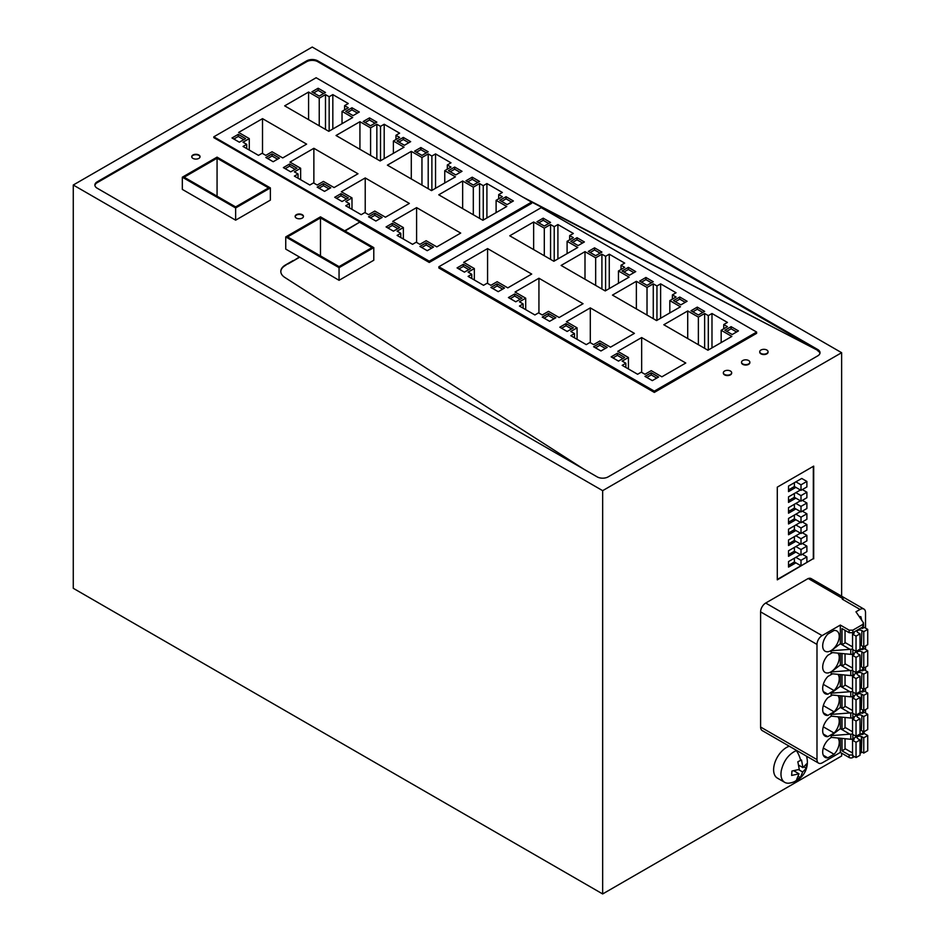 <?xml version="1.0" encoding="UTF-8"?>
<svg xmlns="http://www.w3.org/2000/svg" width="941" height="941" viewBox="0 0 941 941"><rect width="100%" height="100%" fill="white"/><g stroke="black" fill="none" stroke-linecap="round" stroke-linejoin="round"><path stroke-width="1.41" d="M299.367 257.399L293.169 260.975L299.367 256.964L285.746 249.106L285.746 236.909L339.054 267.679L339.054 280.312L299.367 256.964M344.677 230.816L359.921 222.005L213.819 137.657L213.819 136.81L429.249 261.186L531.559 202.127L316.129 77.738L213.819 136.81M522.443 196.857L817.729 350.358L529.818 201.115M94.912 185.436A7.799 4.505 -0 0 1 97.158 182.683L306.719 61.694A7.799 4.505 -0 0 1 317.74 61.694L817.729 350.358L817.729 349.511A7.799 4.505 -0 0 1 820.023 352.699A7.799 4.505 -0 0 1 817.729 355.874L608.18 476.864A7.799 4.505 -0 0 1 597.147 476.864L97.158 188.2A7.799 4.505 -0 0 1 94.876 185.012A7.799 4.505 -0 0 1 97.158 181.836L306.719 60.847A7.799 4.505 -0 0 1 317.74 60.847L817.729 349.511M293.169 260.539L285.37 265.044A15.597 9.01 -0 0 0 280.806 271.42A15.597 9.01 -0 0 0 284.817 277.442L583.855 469.194M270.373 187.918L217.065 157.135L182.331 177.202L182.331 189.4L235.638 220.17L270.373 200.115L270.373 187.918L235.638 207.973L235.638 220.17M296.368 214.701A4.164 2.4 -0 0 0 295.145 216.395A4.164 2.4 -0 0 0 297.721 218.618A4.164 2.4 -0 0 0 302.249 218.1A4.164 2.4 -0 0 0 303.473 216.395A4.164 2.4 -0 0 0 300.897 214.183A4.164 2.4 -0 0 0 296.368 214.701M192.952 154.994A4.164 2.4 -0 0 0 191.729 156.688A4.164 2.4 -0 0 0 194.305 158.911A4.164 2.4 -0 0 0 198.833 158.394A4.164 2.4 -0 0 0 200.057 156.688A4.164 2.4 -0 0 0 197.481 154.477A4.164 2.4 -0 0 0 192.952 154.994M345.041 231.027L359.921 222.005M217.065 158.206L268.538 187.918L235.638 206.914L184.165 177.202L217.065 158.206L217.065 196.199M182.331 177.202L235.638 207.973M860.815 713.007L862.438 713.313L864.238 712.266L867.731 714.29L863.767 716.572L863.767 731.863L867.731 729.569L867.731 714.29M860.015 730.181A2.6 1.506 -0 0 1 861.356 730.522L861.932 715.513L863.767 716.572M861.932 730.804L863.767 731.863M861.356 730.522L861.932 715.513M861.356 715.242A2.6 1.506 -0 0 0 858.58 715.031A2.6 1.506 -0 0 0 857.086 716.383A2.6 1.506 -0 0 0 857.686 717.348L860.015 718.748L856.039 721.041L856.039 736.321L852.546 734.298L852.546 719.018L856.039 721.041M856.039 736.321L860.015 734.027L860.015 718.748M852.546 719.018L854.205 718.065L853.675 717.124M852.546 697.799L856.039 699.81L856.039 715.089L852.546 713.078L852.546 697.799L854.205 696.834L853.675 695.905M860.015 708.961A2.6 1.506 -0 0 1 861.356 709.291L861.356 694.011A2.6 1.506 -0 0 0 858.58 693.799A2.6 1.506 -0 0 0 857.086 695.164A2.6 1.506 -0 0 0 857.686 696.128L860.015 697.516L860.015 712.808L856.039 715.089M860.015 697.516L856.039 699.81M861.356 709.291L861.932 694.293L863.767 695.352L863.767 710.631L861.932 709.573M863.767 710.631L867.731 708.338L867.731 693.058L863.767 695.352M867.731 693.058L864.238 691.047L862.438 692.082L860.815 691.776M860.815 670.557L862.438 670.862L864.238 669.816L867.731 671.839L863.767 674.121L863.767 689.412L867.731 687.118L867.731 671.839M860.015 687.73A2.6 1.506 -0 0 1 861.356 688.071L861.932 673.062L863.767 674.121M861.932 688.342L863.767 689.412M861.356 688.071L861.932 673.062M861.356 672.791A2.6 1.506 -0 0 0 858.58 672.58A2.6 1.506 -0 0 0 857.086 673.932A2.6 1.506 -0 0 0 857.686 674.897L860.015 676.297L856.039 678.579L856.039 693.87L852.546 691.847L852.546 676.567L856.039 678.579M856.039 693.87L860.015 691.576L860.015 676.297M852.546 676.567L854.205 675.614L853.675 674.673M860.815 649.325L862.438 649.631L864.238 648.596L867.731 650.607L863.767 652.901L863.767 668.181L867.731 665.887L867.731 650.607M860.015 666.499A2.6 1.506 -0 0 1 861.356 666.84L861.932 651.842L863.767 652.901M861.932 667.122L863.767 668.181M861.356 666.84L861.932 651.842M861.356 651.56A2.6 1.506 -0 0 0 858.58 651.348A2.6 1.506 -0 0 0 857.086 652.713A2.6 1.506 -0 0 0 857.686 653.677L860.015 655.065L856.039 657.359L856.039 672.639L852.546 670.627L852.546 655.348L856.039 657.359M856.039 672.639L860.015 670.345L860.015 655.065M852.546 655.348L854.205 654.383L853.675 653.442M852.546 740.249L856.039 742.261L856.039 757.54L852.546 755.529L852.546 740.249L854.205 739.285L853.675 738.356M860.015 751.412A2.6 1.506 -0 0 1 861.356 751.741L861.356 736.462A2.6 1.506 -0 0 0 858.58 736.25A2.6 1.506 -0 0 0 857.086 737.615A2.6 1.506 -0 0 0 857.686 738.579L860.015 739.967L860.015 755.258L856.039 757.54M860.015 739.967L856.039 742.261M861.356 751.741L861.932 736.744L863.767 737.803L863.767 753.082L861.932 752.024M863.767 753.082L867.731 750.789L867.731 735.509L863.767 737.803M867.731 735.509L864.238 733.498L862.438 734.533L860.815 734.239M860.815 628.106L862.438 628.412L864.238 627.365L867.731 629.388L863.767 631.67L863.767 646.961L867.731 644.667L867.731 629.388M860.015 645.279A2.6 1.506 -0 0 1 861.356 645.62L861.932 630.611L863.767 631.67M861.932 645.891L863.767 646.961M861.356 645.62L861.932 630.611M861.356 630.341A2.6 1.506 -0 0 0 858.58 630.129A2.6 1.506 -0 0 0 857.086 631.482A2.6 1.506 -0 0 0 857.686 632.446L860.015 633.846L856.039 636.128L856.039 651.419L852.546 649.396L852.546 634.116L856.039 636.128M856.039 651.419L860.015 649.125L860.015 633.846M852.546 634.116L854.205 633.164L853.675 632.223M852.546 731.757L845.042 727.417L845.042 717.548M852.546 710.526L845.042 706.197L845.042 696.316M852.546 689.306L845.042 684.966L845.042 675.097M852.546 668.075L845.042 663.746L845.042 653.866M795.298 771.667L795.368 770.526M799.803 765.809L798.944 766.221M788.511 489.92L794.392 486.521L794.392 482.709M801.003 490.343L801.003 484.827L795.863 481.851L788.511 486.097L788.511 491.614L795.863 487.367L801.003 490.343L806.884 486.944L806.884 481.427L801.003 484.827M794.392 486.521L795.863 487.367M788.511 500.706L794.392 497.307L794.392 493.484M801.003 501.13L801.003 495.613L795.863 492.637L788.511 496.883L788.511 502.4L795.863 498.154L801.003 501.13L806.884 497.73L806.884 492.214L801.003 495.613M794.392 497.307L795.863 498.154M788.511 511.481L794.392 508.093L794.392 504.27M801.003 511.916L801.003 506.387L795.863 503.423L788.511 507.67L788.511 513.186L795.863 508.94L801.003 511.916L806.884 508.516L806.884 503L801.003 506.387M794.392 508.093L795.863 508.94M788.511 522.267L794.392 518.867L794.392 515.056M801.003 522.69L801.003 517.174L795.863 514.198L788.511 518.444L788.511 523.961L795.863 519.726L801.003 522.69L806.884 519.291L806.884 513.774L801.003 517.174M794.392 518.867L795.863 519.726M788.511 533.053L794.392 529.654L794.392 525.831M801.003 533.476L801.003 527.96L795.863 524.984L788.511 529.23L788.511 534.747L795.863 530.501L801.003 533.476L806.884 530.077L806.884 524.56L801.003 527.96M794.392 529.654L795.863 530.501M788.511 565.4L794.392 562L794.392 558.178M801.003 565.823L801.003 560.307L795.863 557.331L788.511 561.577L788.511 567.094L795.863 562.847L801.003 565.823L806.884 562.424L806.884 556.907L801.003 560.307M794.392 562L795.863 562.847M788.511 554.614L794.392 551.226L794.392 547.403M801.003 555.037L801.003 549.52L795.863 546.556L788.511 550.791L788.511 556.319L795.863 552.073L801.003 555.037L806.884 551.649L806.884 546.121L801.003 549.52M794.392 551.226L795.863 552.073M788.511 543.839L794.392 540.44L794.392 536.617M801.003 544.263L801.003 538.734L795.863 535.77L788.511 540.016L788.511 545.533L795.863 541.287L801.003 544.263L806.884 540.863L806.884 535.347L801.003 538.734M794.392 540.44L795.863 541.287M852.546 752.976L845.042 748.648L845.042 738.767M852.546 646.855L845.042 642.515L845.042 630.329M841.995 717.23L841.995 729.604L849.888 734.168L831.15 735.65L831.15 737.356L850.77 739.273A2.6 1.506 -0 0 0 852.84 738.838L862.85 733.063A2.6 1.506 -0 0 0 863.603 732.004L863.603 731.769M850.77 739.273L850.77 734.18A2.6 1.506 -0 0 0 852.546 733.886M831.15 735.65L840.337 728.652L841.995 729.604L845.406 727.628M831.15 714.431L840.337 707.42L849.888 712.949L831.15 714.431L831.15 716.125L850.77 718.042A2.6 1.506 -0 0 0 852.84 717.618L862.85 711.831A2.6 1.506 -0 0 0 863.603 710.773L863.603 710.537M850.77 718.042L850.77 712.949A2.6 1.506 -0 0 0 852.546 712.666M845.406 706.409L841.995 708.385L841.995 696.011M841.995 674.779L841.995 687.153L849.888 691.717L831.15 693.199L831.15 694.905L850.77 696.822A2.6 1.506 -0 0 0 852.84 696.387L862.85 690.612A2.6 1.506 -0 0 0 863.603 689.553L863.603 689.318M850.77 696.822L850.77 691.729A2.6 1.506 -0 0 0 852.546 691.435M831.15 693.199L840.337 686.201L841.995 687.153L845.406 685.177M841.995 653.56L841.995 665.934L849.888 670.486L831.15 671.98L831.15 673.674L850.77 675.591A2.6 1.506 -0 0 0 852.84 675.168L862.85 669.38A2.6 1.506 -0 0 0 863.603 668.322L863.603 668.086M850.77 675.591L850.77 670.498A2.6 1.506 -0 0 0 852.546 670.204M840.337 653.383L840.337 664.969L841.995 665.934L845.406 663.958M863.426 625.318L862.85 626.929L852.84 632.705L849.158 632.705L841.995 628.576L841.995 644.703L840.337 643.75L831.15 650.749L831.15 652.454L850.77 654.371A2.6 1.506 -0 0 0 852.84 653.936L862.85 648.161A2.6 1.506 -0 0 0 863.603 647.09L863.603 646.867M850.77 654.371L850.77 649.278A2.6 1.506 -0 0 0 852.546 648.984M468.83 269.608L463.313 266.421L458.902 268.973M520.185 299.262L514.68 296.074L510.269 298.626M571.552 328.915L566.035 325.727L561.624 328.268M622.907 358.556L617.39 355.38L612.979 357.921M502.659 289.134L497.142 285.946L492.731 288.499M554.014 318.787L548.497 315.6L544.086 318.152M605.369 348.441L599.852 345.253L595.441 347.805M656.736 378.094L651.219 374.906L646.808 377.447M736.615 331.973L731.098 328.785L726.687 331.338M548.709 223.488L543.204 220.3L538.793 222.852M651.431 282.794L645.914 279.606L641.503 282.147M702.786 312.447L697.281 309.26L692.87 311.8M582.538 243.013L577.021 239.826L572.61 242.378M633.893 272.667L628.376 269.479L623.965 272.031M685.26 302.32L679.743 299.132L675.332 301.685M600.076 253.141L594.559 249.953L590.148 252.506M243.766 139.668L238.249 136.48L233.839 139.033M295.121 169.321L289.605 166.134L285.194 168.674M346.476 198.963L340.971 195.787L336.549 198.328M397.843 228.616L392.326 225.44L387.915 227.981M277.583 159.194L272.067 156.006L267.656 158.559M328.938 188.847L323.433 185.659L319.023 188.212M380.305 218.5L374.789 215.313L370.378 217.853M431.66 248.142L426.144 244.966L421.733 247.507M511.551 202.021L506.035 198.845L501.624 201.386M323.645 93.547L318.129 90.36L313.718 92.912M426.367 152.842L420.85 149.666L416.44 152.207M477.722 182.495L472.206 179.319L467.795 181.86M357.474 113.073L351.958 109.885L347.547 112.438M408.829 142.726L403.313 139.539L398.902 142.091M460.184 172.379L454.668 169.192L450.257 171.733M375 123.2L369.495 120.013L365.084 122.553M798.321 776.337L800.403 777.537L802.661 772.008L798.58 769.656M803.955 766.891L806.319 768.256L802.661 772.008M806.319 768.256L806.59 763.857L802.932 767.621L798.756 765.198M802.932 767.621L801.509 759.963L797.85 761.763L799.274 769.409L791.934 771.044L791.652 775.443L798.991 773.808L793.792 770.808M798.991 773.808L796.733 779.336L800.403 777.537M795.863 481.851L801.744 478.463L806.884 481.427M802.332 489.579L806.884 492.214M800.415 490.002L795.863 492.637M802.332 500.365L806.884 503M800.415 500.788L795.863 503.423M802.332 511.151L806.884 513.774M800.415 511.575L795.863 514.198M802.332 521.926L806.884 524.56M800.415 522.349L795.863 524.984M802.332 554.273L806.884 556.907M800.415 554.696L795.863 557.331M802.332 543.498L806.884 546.121M800.415 543.922L795.863 546.556M802.332 532.712L806.884 535.347M800.415 533.135L795.863 535.77M852.84 754.976L849.158 754.976L841.995 750.836L841.995 738.462M841.995 750.836L845.406 748.86M837.925 653.136A11.704 6.752 120 0 1 836.149 666.757A11.704 6.752 120 0 1 825.116 672.45A11.704 6.752 120 0 1 827.845 655.277L832.491 652.583M834.079 630.446A11.704 6.752 -60 0 1 834.926 630.423A11.704 6.752 -60 0 1 836.808 630.964A11.704 6.752 -60 0 1 837.584 642.997A11.704 6.752 -60 0 1 826.998 651.772A11.704 6.752 -60 0 1 825.116 651.231A11.704 6.752 -60 0 1 827.845 634.046L834.079 630.446M823.304 691.576L827.845 694.187A11.704 6.752 -60 0 1 826.998 694.223A11.704 6.752 -60 0 1 825.116 693.682A11.704 6.752 -60 0 1 827.845 676.497L832.491 673.815M827.845 694.187L834.079 690.588L823.304 684.366M837.925 674.368A11.704 6.752 -60 0 1 834.079 690.588M823.304 755.247L827.845 757.87A11.704 6.752 -60 0 1 826.998 757.893A11.704 6.752 -60 0 1 825.116 757.352A11.704 6.752 -60 0 1 823.422 747.636A11.704 6.752 -60 0 1 831.491 737.391M827.845 757.87L834.079 754.27L823.304 748.048M837.925 738.038A11.704 6.752 -60 0 1 834.079 754.27M831.491 716.16A11.704 6.752 -60 0 0 823.422 726.417A11.704 6.752 -60 0 0 825.116 736.133A11.704 6.752 -60 0 0 826.998 736.674A11.704 6.752 -60 0 0 827.845 736.65L823.304 734.027M837.925 716.819A11.704 6.752 -60 0 1 834.079 733.039L823.304 726.817M827.845 736.65L834.079 733.039M837.925 695.587A11.704 6.752 -60 0 1 834.079 711.819L823.304 705.597M823.304 712.796L827.845 715.419A11.704 6.752 -60 0 1 826.998 715.442A11.704 6.752 -60 0 1 825.116 714.901A11.704 6.752 -60 0 1 827.845 697.728L832.491 695.034M827.845 715.419L834.079 711.819M840.337 728.652L840.337 717.066M850.77 734.18L849.888 734.168M850.77 649.278L831.15 650.749M831.15 671.98L840.337 664.969M850.77 670.498L849.888 670.486M840.337 686.201L840.337 674.615M850.77 691.729L849.888 691.717M840.337 707.42L840.337 695.834M850.77 712.949L849.888 712.949M849.888 649.266L841.995 644.703L845.406 642.727M861.744 620.307L860.862 616.684L859.192 616.555M474.346 268.55L468.1 272.149L471.77 274.278L468.1 276.395L483.533 285.311L487.215 283.194L490.884 285.311L497.142 281.7L507.799 287.864L531.7 274.066L487.579 248.589L463.678 262.386L474.346 268.55L474.346 280.006M471.77 274.278L471.77 278.524M487.579 248.589L487.579 283.406M525.701 298.191L519.456 301.802L523.125 303.931L519.456 306.048L534.9 314.964L538.57 312.847L542.251 314.964L548.497 311.353L559.154 317.517L583.055 303.72L538.934 278.242L515.045 292.039L525.701 298.191L525.701 309.66M523.125 303.931L523.125 308.178M538.934 278.242L538.934 313.059M577.068 327.844L570.811 331.455L574.492 333.585L570.811 335.702L586.255 344.618L589.936 342.489L593.606 344.618L599.852 341.007L610.521 347.158L634.41 333.373L590.301 307.895L566.4 321.693L577.068 327.844L577.068 339.313M574.492 333.585L574.492 337.819M590.301 307.895L590.301 342.712M628.423 357.498L622.177 361.109L625.847 363.226L622.177 365.355L637.61 374.271L641.292 372.142L644.961 374.271L651.219 370.66L661.876 376.812L685.777 363.014L641.656 337.548L617.767 351.346L628.423 357.498L628.423 368.966M625.847 363.226L625.847 367.472M641.656 337.548L641.656 372.354M463.313 264.303L457.067 267.903L464.419 272.149L470.665 268.55L463.313 264.303L463.313 266.421M514.68 293.957L508.422 297.556L515.774 301.802L522.032 298.191L514.68 293.957L514.68 296.074M566.035 323.598L559.789 327.209L567.141 331.455L573.387 327.844L566.035 323.598L566.035 325.727M617.39 353.251L611.144 356.862L618.496 361.109L624.742 357.498L617.39 353.251L617.39 355.38M497.142 283.829L490.884 287.44L498.236 291.675L504.494 288.075L497.142 283.829L497.142 285.946M548.497 313.482L542.251 317.082L549.603 321.328L555.849 317.729L548.497 313.482L548.497 315.6M599.852 343.136L593.606 346.735L600.958 350.981L607.204 347.382L599.852 343.136L599.852 345.253M651.219 372.777L644.961 376.388L652.313 380.635L658.571 377.023L651.219 372.777L651.219 374.906M731.098 326.668L724.852 330.267L732.204 334.514L738.45 330.903L731.098 326.668L731.098 328.785M543.204 218.183L536.946 221.782L544.298 226.028L550.556 222.429L543.204 218.183L543.204 220.3M645.914 277.477L639.668 281.088L647.02 285.335L653.266 281.724L645.914 277.477L645.914 279.606M697.281 307.131L691.023 310.742L698.375 314.988L704.633 311.377L697.281 307.131L697.281 309.26M577.021 237.708L570.775 241.319L578.127 245.566L584.373 241.955L577.021 237.708L577.021 239.826M628.376 267.362L622.13 270.973L629.482 275.207L635.74 271.608L628.376 267.362L628.376 269.479M679.743 297.015L673.485 300.614L680.849 304.86L687.095 301.261L679.743 297.015L679.743 299.132M554.225 226.675L550.556 224.546L544.298 228.157L533.641 222.005L509.74 235.791L553.861 261.269L577.762 247.471L567.094 241.319L573.351 237.708L569.67 235.579L573.351 233.462L557.907 224.546L554.225 226.675L554.225 261.057M550.556 224.546L550.556 259.351M544.298 228.157L544.298 255.752M533.641 222.005L533.641 249.588M567.094 241.319L567.094 253.623M569.67 235.579L569.67 239.826M557.907 224.546L557.907 258.928M605.592 256.317L601.911 254.199L595.665 257.81L584.996 251.647L561.107 265.444L605.216 290.922L629.117 277.125L618.46 270.973L624.706 267.362L621.025 265.233L624.706 263.115L609.262 254.199L605.592 256.317L605.592 290.71M601.911 254.199L601.911 289.005M595.665 257.81L595.665 285.405M584.996 251.647L584.996 279.242M618.46 270.973L618.46 283.276M621.025 265.233L621.025 269.479M609.262 254.199L609.262 288.581M656.947 285.97L653.266 283.853L647.02 287.464L636.363 281.3L612.462 295.098L656.583 320.575L680.472 306.778L669.816 300.614L676.061 297.015L672.392 294.886L676.061 292.769L660.629 283.853L656.947 285.97L656.947 320.363M653.266 283.853L653.266 318.658M647.02 287.464L647.02 315.047M636.363 281.3L636.363 308.895M669.816 300.614L669.816 312.93M672.392 294.886L672.392 299.132M660.629 283.853L660.629 318.234M711.984 313.506L708.302 315.623L704.633 313.506L698.375 317.105L687.718 310.953L663.817 324.751L707.938 350.228L731.839 336.431L721.171 330.267L727.428 326.668L723.747 324.539L727.428 322.422L711.984 313.506L711.984 347.888M708.302 315.623L708.302 350.005M704.633 313.506L704.633 348.311M698.375 317.105L698.375 344.7M687.718 310.953L687.718 338.548M721.171 330.267L721.171 342.583M723.747 324.539L723.747 328.785M594.559 247.836L588.313 251.435L595.665 255.681L601.911 252.082L594.559 247.836L594.559 249.953M320.481 217.912L371.954 247.624L339.054 266.621L287.581 236.909L320.481 217.912L320.481 255.905M249.283 138.598L243.025 142.209L246.707 144.338L243.025 146.455L258.469 155.371L262.139 153.254L265.821 155.371L272.067 151.76L282.735 157.923L306.625 144.126L262.515 118.648L238.614 132.446L249.283 138.598L249.283 150.066M246.707 144.338L246.707 148.584M262.515 118.648L262.515 153.465M300.638 168.251L294.392 171.862L298.062 173.991L294.392 176.108L309.824 185.024L313.506 182.895L317.176 185.024L323.433 181.413L334.09 187.565L357.992 173.767L313.871 148.302L289.969 162.099L300.638 168.251L300.638 179.719M298.062 173.991L298.062 178.225M313.871 148.302L313.871 183.107M351.993 197.904L345.747 201.515L349.417 203.632L345.747 205.761L361.191 214.677L364.861 212.548L368.543 214.677L374.789 211.066L385.445 217.218L409.347 203.421L365.226 177.955L341.336 191.752L351.993 197.904L351.993 209.373M349.417 203.632L349.417 207.879M365.226 177.955L365.226 212.76M403.36 227.557L397.102 231.168L400.784 233.286L397.102 235.415L412.546 244.331L416.216 242.202L419.898 244.331L426.144 240.72L436.812 246.871L460.702 233.074L416.592 207.608L392.691 221.406L403.36 227.557L403.36 239.026M400.784 233.286L400.784 237.532M416.592 207.608L416.592 242.413M238.249 134.363L232.004 137.962L239.355 142.209L245.601 138.598L238.249 134.363L238.249 136.48M289.605 164.005L283.359 167.616L290.71 171.862L296.956 168.251L289.605 164.005L289.605 166.134M340.971 193.658L334.714 197.269L342.065 201.515L348.323 197.904L340.971 193.658L340.971 195.787M392.326 223.311L386.081 226.922L393.432 231.168L399.678 227.557L392.326 223.311L392.326 225.44M272.067 153.889L265.821 157.488L273.172 161.734L279.418 158.135L272.067 153.889L272.067 156.006M323.433 183.542L317.176 187.141L324.527 191.388L330.785 187.777L323.433 183.542L323.433 185.659M374.789 213.184L368.543 216.795L375.894 221.041L382.14 217.43L374.789 213.184L374.789 215.313M426.144 242.837L419.898 246.448L427.249 250.694L433.495 247.083L426.144 242.837L426.144 244.966M506.035 196.716L499.777 200.327L507.14 204.573L513.386 200.962L506.035 196.716L506.035 198.845M318.129 88.242L311.883 91.842L319.234 96.088L325.48 92.477L318.129 88.242L318.129 90.36M420.85 147.537L414.605 151.148L421.956 155.394L428.202 151.783L420.85 147.537L420.85 149.666M472.206 177.19L465.96 180.801L473.311 185.048L479.557 181.437L472.206 177.19L472.206 179.319M351.958 107.768L345.7 111.367L353.051 115.614L359.309 112.014L351.958 107.768L351.958 109.885M403.313 137.421L397.067 141.021L404.418 145.267L410.664 141.656L403.313 137.421L403.313 139.539M454.668 167.063L448.422 170.674L455.773 174.92L462.019 171.309L454.668 167.063L454.668 169.192M329.162 96.723L325.48 94.606L319.234 98.217L308.577 92.053L284.676 105.851L328.797 131.328L352.687 117.531L342.03 111.367L348.276 107.768L344.606 105.639L348.276 103.522L332.832 94.606L329.162 96.723L329.162 131.117M325.48 94.606L325.48 129.411M319.234 98.217L319.234 125.812M308.577 92.053L308.577 119.648M342.03 111.367L342.03 123.683M344.606 105.639L344.606 109.885M332.832 94.606L332.832 128.988M380.517 126.376L376.847 124.259L370.589 127.87L359.933 121.707L336.031 135.504L380.152 160.982L404.054 147.184L393.385 141.021L399.631 137.421L395.961 135.292L399.631 133.175L384.199 124.259L380.517 126.376L380.517 160.77M376.847 124.259L376.847 159.064M370.589 127.87L370.589 155.453M359.933 121.707L359.933 149.301M393.385 141.021L393.385 153.336M395.961 135.292L395.961 139.539M384.199 124.259L384.199 158.641M431.884 156.03L428.202 153.912L421.956 157.512L411.288 151.36L387.398 165.157L431.507 190.623L455.409 176.837L444.752 170.674L450.998 167.063L447.316 164.946L450.998 162.828L435.554 153.912L431.884 156.03L431.884 190.411M428.202 153.912L428.202 188.718M421.956 157.512L421.956 185.106M411.288 151.36L411.288 178.955M444.752 170.674L444.752 182.989M447.316 164.946L447.316 169.192M435.554 153.912L435.554 188.294M486.909 183.566L483.239 185.683L479.557 183.566L473.311 187.165L462.654 181.013L438.753 194.811L482.874 220.276L506.764 206.479L496.107 200.327L502.353 196.716L498.683 194.599L502.353 192.47L486.909 183.566L486.909 217.947M483.239 185.683L483.239 220.065M479.557 183.566L479.557 218.371M473.311 187.165L473.311 214.76M462.654 181.013L462.654 208.608M496.107 200.327L496.107 212.642M498.683 194.599L498.683 198.845M369.495 117.884L363.238 121.495L370.589 125.741L376.847 122.13L369.495 117.884L369.495 120.013M796.662 750.471A18.197 10.504 120 0 0 796.368 750.565C788.558 754.164 783.512 760.963 781.218 770.961L781.006 772.879A18.197 10.504 120 0 0 784.735 782.359A18.197 10.504 120 0 0 789.358 783.112A21.125 21.125 0 0 0 793.157 782.183A21.125 14.35 -109.1 0 0 797.768 778.936M777.29 579.433L800.932 565.776M806.884 562.342L813.318 558.625L813.318 466.336M843.124 598.664L842.266 599.17A7.728 4.458 -60 0 1 843.124 598.747L808.201 578.503L765.692 603.04A7.21 4.164 120 0 0 760.599 611.873L760.599 727.04A7.716 4.458 120 0 0 762.198 730.569L818.588 763.127A7.716 4.458 -60 0 0 822.446 762.751L840.337 752.424L849.158 757.517A2.6 1.506 -0 0 0 852.84 757.517L854.416 756.599M860.015 753.376L862.144 752.141M840.337 752.424L840.337 738.285M818.588 763.127A7.716 4.458 -60 0 1 816.988 759.599L816.988 644.432A7.21 4.164 -60 0 1 822.081 635.61L840.337 625.071L849.158 630.164L852.84 630.164L862.85 624.389L863.426 622.777L855.957 611.803L860.05 609.439L842.266 599.17M840.337 643.75L840.337 625.071M863.426 622.777L863.603 625.871M865.52 713.007L865.52 709.62M865.52 691.776L865.52 688.4M865.52 670.557L865.52 667.169M865.52 649.325L865.52 645.949M865.52 628.106L865.52 612.591A7.728 4.458 120 0 0 863.92 609.062A7.728 4.458 120 0 0 860.05 609.439M862.838 734.309A7.728 4.458 120 0 0 864.591 731.38M748.636 363.932A4.164 2.4 180 0 1 744.108 364.449A4.164 2.4 180 0 1 741.543 362.238A4.164 2.4 180 0 1 742.755 360.532A4.164 2.4 180 0 1 747.295 360.015A4.164 2.4 180 0 1 749.859 362.238A4.164 2.4 180 0 1 748.636 363.932M766.833 353.428A4.164 2.4 180 0 1 762.304 353.945A4.164 2.4 180 0 1 759.74 351.722A4.164 2.4 180 0 1 760.951 350.028A4.164 2.4 180 0 1 765.492 349.511A4.164 2.4 180 0 1 768.056 351.722A4.164 2.4 180 0 1 766.833 353.428M541.193 207.679L438.882 266.75L654.324 391.127L756.635 332.067L541.193 207.679M730.439 374.436A4.164 2.4 180 0 1 725.911 374.965A4.164 2.4 180 0 1 723.347 372.742A4.164 2.4 180 0 1 724.558 371.048A4.164 2.4 180 0 1 729.087 370.519A4.164 2.4 180 0 1 731.663 372.742A4.164 2.4 180 0 1 730.439 374.436M339.054 267.679L373.789 247.624L320.481 216.842L285.746 236.909M789.311 746.225A18.197 10.504 120 0 0 773.655 768.644A18.197 10.504 120 0 0 777.384 778.113L784.735 782.359M813.694 558.836L813.694 466.124L777.29 487.144L777.29 579.856L813.318 558.625M863.92 609.062L811.201 578.621A7.728 4.458 120 0 0 808.284 578.55M602.663 893.95L602.663 490.661L73.269 185.012L73.269 588.301L602.663 893.95L841.63 755.988L841.63 753.176M741.555 362.45A4.164 2.4 -0 0 0 741.543 362.661A4.164 2.4 -0 0 0 744.108 364.873A4.164 2.4 -0 0 0 748.636 364.355A4.164 2.4 -0 0 0 749.859 362.661A4.164 2.4 -0 0 0 749.848 362.45M759.752 351.946A4.164 2.4 -0 0 0 759.74 352.157A4.164 2.4 -0 0 0 762.304 354.369A4.164 2.4 -0 0 0 766.833 353.851A4.164 2.4 -0 0 0 768.056 352.157A4.164 2.4 -0 0 0 768.044 351.946M654.324 391.127L654.324 392.409L438.894 268.02L438.882 266.75M654.324 392.409L756.635 333.337L756.635 332.067M723.358 372.954A4.164 2.4 -0 0 0 723.347 373.165A4.164 2.4 -0 0 0 725.911 375.388A4.164 2.4 -0 0 0 730.439 374.859A4.164 2.4 -0 0 0 731.663 373.165A4.164 2.4 -0 0 0 731.639 372.954M373.789 247.624L373.789 260.245L339.054 280.312M429.249 261.186L429.261 262.468L359.921 222.429M429.261 262.468L531.571 203.397L531.559 202.127M280.806 271.631A15.597 9.01 180 0 1 285.37 265.468L287.934 263.562M293.169 260.975L287.934 263.998M819.94 353.334A7.799 4.505 -0 0 0 817.729 350.781M841.63 596.194L841.63 352.699L602.663 490.661M73.269 185.012L312.236 47.05L841.63 352.699M303.449 216.606A4.164 2.4 0 0 0 300.732 214.56A4.164 2.4 0 0 0 296.368 215.124A4.164 2.4 0 0 0 295.168 216.606M200.033 156.9A4.164 2.4 0 0 0 197.316 154.853A4.164 2.4 0 0 0 192.952 155.418A4.164 2.4 0 0 0 191.752 156.9M862.85 733.063L862.85 731.322M852.84 738.838L852.84 734.462M862.85 711.831L862.85 710.102M852.84 717.618L852.84 713.243M862.85 690.612L862.85 688.871M852.84 696.387L852.84 692.011M862.85 669.38L862.85 667.651M852.84 675.168L852.84 670.792M862.85 648.161L862.85 646.42M852.84 653.936L852.84 649.561M796.368 750.565A21.125 14.35 70.9 0 1 800.685 760.481M852.84 757.517L852.84 755.694M849.158 757.517L849.158 754.976M862.85 626.929L862.85 624.389M852.84 632.705L852.84 630.164M849.158 632.705L849.158 630.164M760.599 727.04L816.988 759.599M816.988 644.432L760.599 611.873M765.692 603.04L822.081 635.61M317.74 61.694L317.74 60.847M306.719 61.694L306.719 60.847M97.158 182.683L97.158 181.836M793.157 782.183A21.125 21.125 0 0 0 806.484 756.141"/></g></svg>
